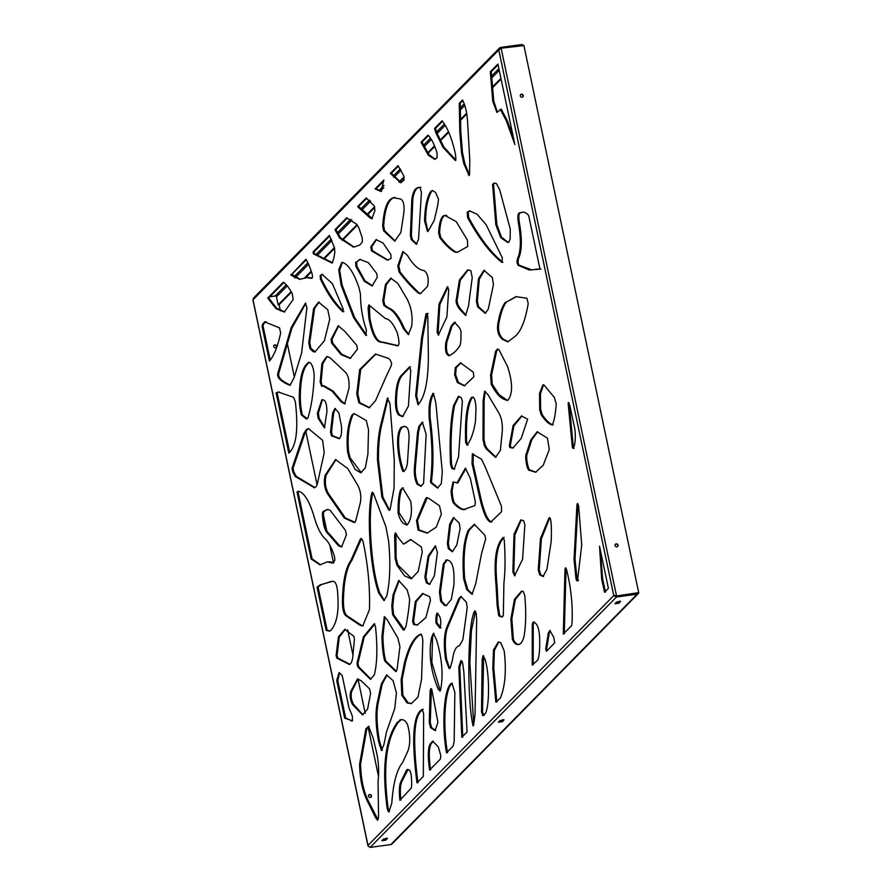 <?xml version="1.0" encoding="UTF-8"?>
<svg xmlns="http://www.w3.org/2000/svg" width="892" height="892" viewBox="0 0 892 892"><rect width="100%" height="100%" fill="white"/><g stroke="black" fill="none" stroke-linecap="round" stroke-linejoin="round"><path stroke-width="1.34" d="M368.708 795.073A1.572 1.461 -135.5 0 1 370.927 797.258M371.44 795.82A1.572 1.461 -135.5 0 1 369.556 797.448A1.572 1.461 -135.5 0 1 368.831 794.928A1.572 1.461 -135.5 0 1 371.44 795.82M273.955 345.416A1.572 1.461 -135.5 0 1 276.163 347.601M276.676 346.163A1.572 1.461 -135.5 0 1 274.803 347.791A1.572 1.461 -135.5 0 1 274.078 345.271A1.572 1.461 -135.5 0 1 276.676 346.163M617.52 546.584A1.572 1.461 44.5 0 0 615.302 544.399M618.022 545.157A1.572 1.461 -135.5 0 1 616.149 546.785A1.572 1.461 -135.5 0 1 615.424 544.254A1.572 1.461 -135.5 0 1 618.022 545.157M522.757 96.927A1.572 1.461 44.5 0 0 520.538 94.742M523.269 95.489A1.572 1.461 -135.5 0 1 521.396 97.128A1.572 1.461 -135.5 0 1 520.672 94.597A1.572 1.461 -135.5 0 1 523.269 95.489M523.08 45.18A2.096 1.94 44.5 0 0 521.341 44.6L500.602 47.443L500.802 48.346M269.908 296.702L275.26 295.966A1.048 0.97 -135.5 0 1 276.453 296.835L278.137 304.83L291.048 291.706M614.956 603.739L618.903 603.193L620.62 601.364L616.595 602.067L614.956 603.739M498.372 722.241L502.33 721.695L504.047 719.866L500.022 720.569L498.372 722.241M381.798 840.743L385.745 840.197L387.462 838.368L383.448 839.071L381.798 840.743M390.863 844.557L637.156 594.183A2.096 1.94 44.5 0 0 638.226 593.648L391.934 844.022A2.096 1.94 -135.5 0 1 390.863 844.557L370.124 847.4L368.195 846.129M637.156 594.183L616.417 597.027L616.216 596.034L636.944 593.18A1.048 0.97 44.5 0 0 637.222 593.102M615.591 603.081L619.684 601.175M499.018 721.583L503.11 719.677M382.445 840.086L386.537 838.179M437.894 613.217C436.924 614.789 436.266 623.397 437.582 623.675L441.049 627.856M423.087 593.481L416.196 601.71L413.598 621.055L414.59 624.367L417.69 624.991M403.106 487.79L401.5 489.797C399.716 495.294 398.902 502.932 399.07 512.722L407.042 524.953M395.87 533.304L396.104 558.191L397.899 565.037L411.781 578.685M411.056 539.482L403.507 544.165L397.832 537.118L396.081 533.628L395.323 532.959L394.643 535.267L395.123 558.325L396.918 565.171L404.522 575.831L411.29 578.774L418.181 571.46L422.273 551.958L421.258 546.863L410.565 539.526L403.507 544.165M403.987 426.309L402.247 427.123C398.378 431.583 397.587 441.317 399.861 456.336C401.311 464.13 402.705 469.147 404.065 471.389M388.076 398.111L382.356 422.351C379.602 432.252 378.308 444.818 378.476 460.027L382.88 497.045L389.525 510.191M375.889 354.024L360.68 369.433L357.759 393.673L359.866 402.727L369.656 407.7M342.338 262.415L339.674 270.187L342.127 285.15L354.637 317.563L366.579 335.147M399.181 580.514L394.008 594.786L392.748 605.947L393.606 614.61L404.522 629.875M421.425 634.134C415.126 636.743 409.807 646.209 405.47 662.533L402.114 679.604L402.816 695.136L408.079 702.807L411.781 703.52M452.422 683.227L451.731 683.707C444.974 689.683 442.521 724.482 447.494 752.714M433.936 633.42L432.575 637.256L431.851 662.355L440.247 690.776M354.18 413.687L352.764 415.204C348.705 424.949 347.3 437.058 348.56 451.542L350.077 457.763L361.293 472.749M338.692 325.792L332.092 339.161L332.638 342.974L341.77 354.247L350.69 358.316M329.705 235.912L314.095 251.778L314.363 253.662L332.66 262.805M322.614 274.346L321.153 275.349L321.354 278.873C328.468 293.68 335.983 304.596 343.877 311.609M428.071 313.516L427.012 313.549L422.529 338.146L416.653 395.535L418.504 404.522M391.276 278.17L386.281 284.849L383.761 300.782L384.909 305.343L388.622 307.907C393.974 309.792 399.226 316.671 404.388 328.535L408.826 334.478M433.824 393.751C430.557 398.847 429.375 407.332 430.29 419.207C433.4 442.633 433.791 463.305 431.46 481.212L431.895 482.773L438.05 487.946M453.972 517.538L450.493 524.864L448.353 543.496L449.39 548.647L452.779 551.591M461.365 596.558L459.859 598.398L447.215 628.57C444.93 635.996 444.729 646.243 446.602 659.311L449.635 668.409M461.699 660.927L459.793 667.004L462.792 737.16M483.676 655.876L482.505 712.128L484.1 715.507M475.525 611.165L471.422 630.466L469.839 662.723L473.752 724.438M435.686 545.893L428.896 556.586L425.863 577.001L427.324 582.654L430.011 584.271M447.249 559.875L444.249 563.956L440.414 591.842L441.629 601.108L445.454 605.255L446.647 605.568M427.268 497.647L417.512 520.493L419.028 529.893L427.625 533.048M422.819 422.195L419.942 426.153L418.504 432.163L415.605 465.234C414.769 472.76 415.594 479.026 418.08 484.044L421.392 486.151M410.51 366.779L402.27 375.298C398.512 379.624 396.583 388.555 396.472 402.114C396.483 408.536 397.631 412.829 399.917 414.992L403.095 416.575M369.399 305.209L369.879 318.154C372.923 334.455 377.271 342.45 382.924 342.127L397.654 345.572M360.312 259.338L356.655 261.958L356.878 266.262L365.018 280.813L372.6 285.841M347.356 217.971L335.927 229.59L340.554 237.83L354.012 247.095M309.045 428.651L307.539 429.186L304.886 433.233L293.033 468.267L293.736 471.623L296.189 476.328L314.943 487.578M278.65 391.934L277.1 392.692L289.688 452.389M328.044 509.354L323.941 511.462L323.395 513.379C323.885 524.273 325.848 531.086 329.282 533.84L339.473 545.614L342.071 546.774M298.742 491.291L297.995 491.827L312.122 558.871L320.529 564.77M327.219 561.882L333.14 563.12L334.868 560.143L334.5 556.563C331.523 547.209 328.089 540.998 324.209 537.921C320.273 533.606 316.905 526.514 314.084 516.658C309.925 502.709 305.254 494.413 300.058 491.782L298.229 491.291L297.014 491.971L311.141 559.005L320.038 564.859L327.219 561.882L330.943 561.949L333.586 562.963M309.256 362.442L309.067 362.62C303.347 366.902 300.426 378.576 300.292 397.654C300.448 404.678 301.15 410.443 302.421 414.947L307.361 418.783M283.901 282.474L268.704 297.928L276.665 308.231L284.782 311.944M266.039 321.7L263.865 323.584L263.029 325.915L270.22 360.045M305.878 303.291L291.907 328.133L278.739 373.48C277.903 377.104 281.125 380.65 288.395 384.106L290.469 385.166M369.032 726.4L366.846 728.742L360.58 764.065C360.937 780.065 363.925 793.144 369.556 803.291L378.063 819.815M569.107 402.916L573.344 447.293L574.147 448.308M600.283 549.818L602.658 579.008L605.501 592.098M498.07 64.77L491.291 71.661L493.744 101.041L497.39 112.214M500.267 109.303L506.232 120.598L514.885 144.56L497.914 64.057L490.31 71.795L492.752 101.175L496.9 112.414L501.259 109.17L507.213 120.465L513.279 136.967M331.166 581.472L321.22 584.684L318.054 587.036L327.163 630.22L329.984 631.034M365.218 713.299L357.971 678.923L351.838 691.144C350.545 695.046 351.091 699.439 353.466 704.334L362.988 714.804M339.584 672.679L337.778 680.607L345.661 718.015L351.983 720.959M345.315 629.339L339.283 637.111L337.065 655.486L337.845 658.04L349.965 664.306M306.257 259.75L291.84 274.401L300.18 279.252M306.737 277.613L311.598 278.337C312.601 278.025 312.713 276.319 311.932 273.186C309.691 266.518 307.684 261.88 305.889 259.26L290.915 275.093L299.667 279.341L307.729 277.479L312.189 278.014M319.08 302.109L314.597 308.398L309.747 342.639L310.951 348.471L315.411 351.872M335.448 408.514L333.675 412.851L331.49 431.929L332.448 435.642L339.629 438.529M323.027 385.901L332.092 391.198L341.19 401.935L344.736 403.898L349.04 388.042C349.408 380.784 348.304 375.621 345.739 372.544L329.717 357.436L326.606 356.622L321.934 363.356L320.161 381.843L321.633 386.292L324.008 385.757L333.073 391.064L342.182 401.801L345.215 403.764M327.108 356.588L322.793 363.724L321.142 381.709L322.313 386.046M372.956 492.529L372.834 492.919C368.095 511.239 370.269 559.384 377.706 586.546L379.579 592.689L384.452 600.439M384.998 617.03L382.924 636.331C383.181 647.046 384.129 655.274 385.779 660.994L396.405 671.341M433.155 741.152L431.092 743.961C428.885 748.299 428.717 756.929 430.613 769.874M431.427 688.847L430.256 722.308L431.527 727.515L435.642 730.503M401.233 719.744L398.345 722.241C386.169 739.055 382.768 767.7 388.143 808.197L389.425 811.742M387.072 674.954L382.222 684.053L378.331 702.327C376.257 712.117 376.636 724.951 379.457 740.839L382.322 750.295M408.023 769.462L402.214 780.812C400.307 784.035 399.861 790.457 400.887 800.102M423.209 709.33C414.022 714.18 412.282 738.654 417.969 782.73M374.863 624.043L364.237 636.944L357.948 663.313L358.707 666.725L370.938 679.18M361.472 538.69L351.927 560.254C346.542 567.814 343.699 581.684 343.398 601.855C343.532 609.637 344.836 614.343 347.311 615.959L361.305 625.27L363.245 625.794M336.028 459.536L326.104 475.213C324.588 482.104 325.402 488.247 328.524 493.666L345.293 517.918L355.038 522.355M322.38 399.716L318.377 413.119L319.135 418.192L324.889 427.603M470.117 210.858L468.211 212.051L468.579 217.369C479.863 238.186 491.302 253.161 502.876 262.27M543.529 384.798L540.418 393.963L540.663 409.573L542.146 414.501C546.294 420.712 549.985 424.168 553.207 424.86M516.423 296.601L506.478 302.031C503.545 305.666 501.248 311.609 499.587 319.882C497.346 328.68 498.639 335.124 503.456 339.25L508.317 341.759M537.675 431.728L531.788 439.801L527.473 453.27C525.288 455.823 528.343 471.589 530.461 470.151L536.081 472.191M494.647 183.083L493.555 184.243L496.822 224.539L501.482 237.172L508.25 242.412M462.814 100.606L460.25 103.216L460.774 131.447L462.469 152.432L464.832 163.649L469.493 174.921M578.027 503.913L575.017 559.262L576.923 578.061C577.403 580.536 577.949 581.272 578.54 580.257M447.951 286.968L439.879 304.495L438.117 331.924L438.92 334.723M455.321 322.268L452.099 325.959L446.859 342.104C445.844 349.909 446.847 354.392 449.88 355.551M461.053 362.81L456.269 367.537L455.6 374.584L458.354 382.4L464.843 385.79M473.273 397.063L472.269 397.542C467.72 404.723 465.847 419.619 466.639 442.231L467.999 445.041M474.8 524.306L469.214 530.16C464.632 540.63 463.115 556.842 464.665 578.763L467.765 589.501L472.515 594.15M498.829 641.939L494.38 650.335L493.778 668.231L496.822 701.982M504.158 537.363C496.989 544.343 494.614 560.176 497.022 584.851L498.137 605.267L499.732 615.725L502.296 616.896M473.306 453.749L473.05 463.561L480.007 494.413C483.743 511.696 487.656 520.895 491.748 521.987M395.033 197.444L394.621 197.6C388.499 198.938 384.842 208.405 383.649 225.977L384.608 230.694L395.212 241.03M383.839 180.886L376.089 188.77L381.553 191.39M366.768 198.236L358.629 206.52L372.354 218.573M376.524 239.558L371.719 246.85L372.499 250.741L387.942 260.107M398.412 166.068L391.354 173.249L401.188 182.648M403.284 251.589L398.802 265.816L400.107 271.96C406.752 280.579 413.174 287.592 419.374 293.022L420.823 293.602M458.878 396.338L454.541 405.559C451.419 421.492 450.415 441.061 451.542 464.253L452.79 468.333L454.63 469.17M465.88 468.345L457.841 482.94L453.058 481.914L451.096 491.291C451.43 496.253 452.166 500.1 453.303 502.843C456.771 506.756 460.094 509.042 463.271 509.689L474.968 505.563L475.302 501.605L470.274 478.157L465.379 468.278L456.849 483.074M453.615 482.193L452.088 491.157C452.422 496.108 453.147 499.955 454.284 502.698C457.752 506.623 461.075 508.897 464.253 509.555L465.39 509.522M498.015 349.051L496.643 351.013L491.592 374.997L492.228 384.151L499.13 394.699L507.526 400.452M521.263 519.891L514.874 534.988L513.837 571.605L515.163 575.674M549.65 518.096L541.399 538.779L539.236 569.732L540.697 574.693L543.54 576.422M534.174 621.936L533.249 624.244L533.204 664.897M521.965 591.206L515.308 599.614L511.841 618.858L513.379 639.263C515.13 643.243 517.282 644.938 519.824 644.336M550.375 630.611L549.349 632.618L546.662 648.874L547.197 650.502M566.063 568.249L564.268 633.911M432.33 190.487L431.617 191.412C427.87 197.522 425.852 207.312 425.573 220.792L428.004 231.307M446.736 215.463C442.833 214.504 440.447 220.19 439.589 232.511L440.815 237.573C446.178 244.52 451.174 249.303 455.812 251.923L457.942 252.157M428.439 135.551L422.027 142.062L429.019 154.684L435.207 159.267M420.946 187.42C416.865 186.729 414.156 190.565 412.829 198.927L411.368 235.388L412.26 239.513L416.798 244.163M485.203 391.287L484.111 400.53L483.999 439.388L485.326 445.521L487.288 448.854L496.03 457.239M484.49 270.287L479.305 279.174L477.354 301.195L478.603 306.692L485.694 313.237M442.51 121.245L435.541 128.337L436.98 133.042L444.026 147.236L455.957 160.17M468.166 269.875L460.239 280.344L457.072 300.615C457.284 304.06 458.945 307.405 462.045 310.661L466.07 315.255M521.753 212.642C518.754 211.872 518.096 216.02 519.768 225.074C522.233 240.427 521.775 251.655 518.43 258.736L518.018 262.616L519.122 265.169L531.933 269.942M535.702 269.128L539.983 269.194L528.655 215.463C525.89 212.296 523.258 211.393 520.761 212.775C517.773 212.028 517.115 216.165 518.787 225.208C521.229 240.539 520.783 251.756 517.438 258.87L517.025 262.75L518.129 265.303L529.29 270.008L540.965 269.061M521.998 415.94L513.904 425.874L510.313 445.688L510.915 447.461L513.446 447.929M440.057 627.99C441.596 621.445 440.704 615.826 436.913 613.35L436.89 613.35C435.943 614.923 435.274 623.53 436.589 623.809L439.901 628.046M412.606 621.189L413.609 624.5L417.188 625.069L425.874 617.61L430.468 600.193L429.621 596.659L422.585 593.526L415.36 601.442L412.606 621.189L413.598 621.055M410.688 501.237L402.604 487.79L400.508 489.942C398.724 495.428 397.91 503.066 398.077 512.855C400.073 520.727 403.139 524.697 407.298 524.764C411.234 519.69 412.36 511.852 410.688 501.237M406.585 525.109L407.298 524.764M403.262 471.5L403.072 471.522C405.079 471.009 406.518 468.3 407.399 463.405L408.926 440.369C409.428 431.884 408.157 427.235 405.113 426.432L401.255 427.257C397.386 431.717 396.594 441.451 398.88 456.47C400.318 464.264 401.723 469.281 403.072 471.522L403.173 471.511M381.363 422.485C378.609 432.397 377.316 444.952 377.483 460.16L381.887 497.178L389.057 510.369L390.072 509.633L394.074 488.169L394.264 460.138L389.96 403.686L387.429 398.044L381.363 422.485L382.356 422.351M390.328 360.268L388.767 358.461L375.398 354.079L359.688 369.578L356.767 393.807L358.885 402.861L369.177 407.789L375.543 400.664L385.991 376.814C389.871 368.273 392.959 363.769 390.93 361.751L390.328 360.268M360.435 294.025L358.963 287.525C353.946 273.186 348.627 264.868 343.019 262.571L341.826 262.415L338.704 269.763L341.145 285.284L353.656 317.697L365.887 335.47L366.378 330.018C362.553 318.89 360.58 306.893 360.435 294.025M407.109 589.757L398.679 580.525L393.026 594.919L391.766 606.081L392.625 614.744L403.117 629.785L404.043 630.064L405.972 626.329C408.001 615.502 409.227 606.37 409.64 598.933L407.109 589.757M404.489 662.667L401.132 679.749L401.824 695.269L407.087 702.952L411.29 703.61L417.98 697.154L421.559 679.158L422.819 641.203C422.618 636.988 421.827 634.68 420.444 634.279C414.133 636.888 408.815 646.343 404.489 662.667L405.47 662.533M453.058 746.191L454.173 741.475L454.842 692.248L451.943 683.205L450.75 683.841C443.982 689.817 441.529 724.616 446.513 752.848L453.058 746.191M436.701 640.322L433.434 633.264L431.594 637.39C428.361 653.479 430.624 670.862 438.362 689.527L440.447 690.408C443.469 676.181 442.22 659.478 436.701 640.322M439.789 691.11L440.447 690.408M347.568 451.675L349.095 457.897L355.217 469.482L360.803 472.86L365.33 467.809L367.894 454.173L368.519 429.754L366.333 420.611L354.927 413.944L353.678 413.687L351.771 415.337C347.713 425.083 346.308 437.203 347.568 451.675L348.56 451.542M344.936 331.456L338.202 325.814L331.11 339.295L331.646 343.108L341.067 354.637L350.199 358.406L357.436 349.218L356.733 345.237L344.936 331.456M332.014 262.895L331.668 262.95C332.995 261.835 334.054 258.212 334.846 252.057L334.411 247.497L329.315 235.443L313.103 251.912L313.371 253.796L331.846 262.95M320.161 275.483L320.373 279.006C327.487 293.825 334.991 304.73 342.896 311.754L343.23 309.134L332.404 283.701L322.112 274.368L320.161 275.483L321.153 275.349M427.814 316.76L427.09 313.661L426.019 313.683L421.537 338.28L415.672 395.669L418.025 404.834L418.961 403.708C425.161 395.647 428.294 379.97 428.372 356.677L427.814 316.76M427.09 313.661L426.019 313.683L427.012 313.549M387.63 308.041C392.982 309.925 398.233 316.805 403.396 328.669L408.346 334.645L411.613 326.483C412.918 316.593 411.39 307.405 407.031 298.909L397.754 283.299L390.785 278.204L385.455 284.526L382.768 300.916L383.917 305.477L387.63 308.041L388.622 307.907M429.297 419.34C432.408 442.767 432.798 463.439 430.468 481.345L430.914 482.906L437.559 488.058L441.328 483.609L442.298 471.768L435.943 403.909C434.85 397.665 432.798 391.22 432.843 393.885C429.565 398.98 428.383 407.466 429.297 419.34L430.29 419.207M460.127 528.555L459.202 523.024L453.47 517.538L449.657 524.295L447.371 543.629L448.408 548.781L452.289 551.724L456.793 545.012L460.127 528.555M458.867 598.532L446.234 628.704C443.948 636.13 443.737 646.377 445.621 659.444L449.133 668.599L450.27 667.807L452.445 660.192C453.604 651.205 455.946 646.388 459.458 645.73L462.848 639.798L467.23 607.497L466.293 602.033L460.863 596.547L458.867 598.532L459.859 598.398M461.655 661.05L460.662 661.195L458.8 667.138L461.811 737.294L467.073 731.942L463.84 671.932L462.758 663.826C462.101 660.894 461.398 660.024 460.662 661.195L461.153 660.626M485.215 659.745L483.13 655.52L482.182 659.311L481.524 712.262L483.118 715.64L485.75 712.964C489.507 703.677 489.585 674.876 485.215 659.745M473.619 725.296L475.023 714.381L476.674 619.806L476.205 613.529L474.745 610.953C467.23 622.482 467.096 700.889 473.061 725.854L473.619 725.296M424.871 577.146L426.331 582.788L429.52 584.405L434.337 575.886L437.392 552.427L435.407 545.848L428.16 555.95L424.871 577.146L425.863 577.001M446.256 560.009L443.257 564.09L439.433 591.987L440.637 601.253L444.472 605.389L446.156 605.679L451.307 599.379L453.883 585.096C454.775 568.193 452.233 559.83 446.256 560.009L446 560.02M428.94 498.438L426.722 497.625L425.729 498.472L416.531 520.627L418.047 530.026L427.134 533.126L436.244 527.172L441.35 514.082L439.466 505.775L428.94 498.438M417.523 432.297L414.624 465.368C413.788 472.894 414.602 479.16 417.088 484.178L420.913 486.263L423.577 483.431L426.142 434.393L422.351 422.172L418.961 426.298L417.523 432.297L418.504 432.163M401.277 375.432C397.52 379.758 395.591 388.7 395.479 402.247C395.502 408.67 396.639 412.963 398.925 415.137L402.604 416.675L408.425 406.105L410.766 370.37L409.528 366.913L401.277 375.432L402.27 375.298M397.431 345.538L396.438 345.672C399.527 346.81 399.794 342.506 397.23 332.783C393.383 323.729 389.436 318.979 385.4 318.555L368.853 304.93L368.095 307.807L368.898 318.288C371.931 334.589 376.279 342.584 381.943 342.26L397.141 345.695M355.663 262.092L355.897 266.396L364.349 281.326L372.109 285.931L377.271 277.289L376.703 273.554L368.452 262.694L359.81 259.382L356.655 261.958M334.946 229.723L339.573 237.963L353.511 247.173L359.632 245.11L362.33 242.078L362.23 237.74L358.796 227.672L356.477 224.137L346.62 217.849L334.946 229.723L335.927 229.59M314.686 487.489L313.694 487.623C315.311 487.98 316.582 486.519 317.485 483.23L324.22 452.79L322.614 440.269L308.554 428.695L306.558 429.32L303.893 433.367L292.041 468.4L292.754 471.757L295.207 476.462L314.441 487.746M279.096 391.956L276.119 392.826L288.818 453.125C296.378 446.435 298.552 429.286 295.319 401.668L293.613 397.33L278.159 391.967M328.289 533.973L338.481 545.748L341.591 546.885L346.43 534.832L345.472 530.394L330.185 510.369L327.565 509.388L322.96 511.595L322.402 513.513C322.893 524.407 324.866 531.219 328.289 533.973L329.282 533.84M314.017 379.446C314.965 370.28 311.096 360.022 308.086 362.765C302.355 367.036 299.433 378.71 299.311 397.787C299.456 404.812 300.169 410.588 301.429 415.081L306.469 418.95L307.985 417.802C311.23 406.919 313.248 394.13 314.017 379.446M308.721 362.397L308.086 362.765L309.067 362.62M267.712 298.062L275.94 308.599L284.292 312.022L293.156 299.545L292.219 293.513C288.774 287.313 285.763 283.578 283.199 282.329L267.712 298.062L268.704 297.928M265.058 321.834L262.884 323.718L262.047 326.059L269.429 361.093C274.078 355.652 277.813 346.286 280.657 332.984L279.53 327.888L264.578 321.789M287.402 384.24L289.989 385.299L294.159 377.539L301.596 352.987L306.904 307.651L305.499 303.113L291.238 327.431L277.746 373.614C276.91 377.238 280.133 380.784 287.402 384.24L288.395 384.106M373.224 738.208L368.563 726.344L365.865 728.875L359.599 764.21C359.944 780.199 362.933 793.278 368.563 803.424L375.666 817.83L377.606 820.172L378.565 817.161L378.052 781.214C379.345 770.521 378.52 759.56 375.577 748.332L373.224 738.208M569.988 406.072L568.572 402.56L568.115 403.05L572.363 447.438L573.155 448.442C575.15 444.997 575.741 438.697 574.939 429.543L569.988 406.072M568.572 402.56L568.115 403.05L568.75 402.972M599.524 546.205L601.676 579.142L604.52 592.232L608.389 588.296L599.524 546.205M329.549 630.945L330.91 630.388C336.63 623.608 338.938 612.202 337.823 596.179C337.522 586.289 335.86 581.316 332.827 581.272L320.228 584.817L317.073 587.17L326.171 630.365L329.494 631.157M361.193 680.752L357.48 678.935L350.846 691.278C349.564 695.18 350.099 699.573 352.485 704.479L362.509 714.905L367.593 709.107L370.615 693.385L369.589 688.914L361.193 680.752M344.669 718.149L352.496 720.769L352.318 716.008L348.939 707.691L342.171 675.367L339.06 672.624L336.786 680.741L344.669 718.149L345.661 718.015M351.504 721.059L352.496 720.769M349.854 664.373L349.084 664.473C350.701 664.317 351.883 662.187 352.641 658.062L354.436 639.051L353.923 636.353L344.825 629.384L338.436 636.81L336.083 655.62L336.853 658.173L349.463 664.507M312.914 351.537L314.909 351.983L324.376 340.789L329.717 319.291L327.777 309.736L318.578 302.143L313.616 308.532L308.766 342.773L309.959 348.605L312.914 351.537L313.906 351.403M339.105 438.34L338.124 438.474C340.934 438.518 342.026 434.337 341.413 425.93L338.871 412.851L334.935 408.469L332.694 412.985L330.508 432.062L331.456 435.775L339.161 438.697M376.714 586.68L378.598 592.823L383.973 600.595L386.793 595.8C390.06 581.272 390.674 563.097 388.644 541.288L385.913 526.793L373.525 493.577L371.841 493.053C367.114 511.372 369.277 559.518 376.714 586.68L377.706 586.546M372.421 492.228L371.841 493.053L372.834 492.919M399.95 646.644L397.877 638.103L387.106 619.594L384.296 616.673L381.932 636.464C382.189 647.179 383.136 655.408 384.787 661.128L395.937 671.62L397.096 669.334L399.95 646.644M438.307 746.883L432.653 741.152L430.1 744.106C427.892 748.433 427.736 757.063 429.621 770.008L440.347 759.114L440.826 755.68L438.307 746.883M437.916 722.241L431.795 689.427L430.881 688.546L430.134 690.676L429.264 722.442L430.535 727.649L435.173 730.637L437.916 722.241M400.842 719.844L397.353 722.375C385.177 739.189 381.787 767.834 387.161 808.33L388.433 811.876L389.247 811.062L391.8 803.112C393.16 783.209 396.795 769.64 402.705 762.404L408.202 750.272C410.409 743.17 410.22 734.685 407.622 724.806C405.481 720.435 402.883 718.818 399.85 719.978L400.742 719.788M383.883 744.708L386.582 731.663L394.743 708.549L396.438 692.995L393.049 680.618L386.582 674.976L381.241 684.197L377.338 702.472C375.264 712.251 375.643 725.084 378.476 740.973L381.453 750.54L383.883 744.708M409.729 770.142L406.64 769.963L401.222 780.946C399.315 784.168 398.869 790.591 399.895 800.236L411.279 788.049C411.848 785.874 411.792 781.258 411.112 774.189L409.729 770.142M407.488 769.439L406.64 769.963L407.633 769.829M423.332 776.408L423.644 713.712L422.228 709.463C413.041 714.314 411.29 738.788 416.988 782.864L423.332 776.408M374.283 674.988C377.227 663.492 377.639 647.38 375.499 626.63L374.172 623.787L363.378 636.866L356.956 663.447L357.714 666.859L370.448 679.303L374.283 674.988M350.935 560.388C345.55 567.948 342.718 581.818 342.417 602C342.539 609.782 343.844 614.476 346.33 616.093L360.312 625.415L362.765 625.894L369.444 609.715C370.147 587.995 368.062 565.45 363.178 542.08C362.263 539.058 361.327 538.043 360.379 539.024L350.935 560.388L351.927 560.254M360.937 538.456L360.379 539.024L361.372 538.891M360.368 502.586C361.45 496.041 360.457 490.076 357.402 484.69L347.713 468.523L335.526 459.581L325.112 475.347C323.606 482.238 324.409 488.381 327.542 493.8L344.312 518.051L354.269 522.556L355.663 521.084L360.368 502.586M326.907 411.781C326.84 404.221 325.602 400.274 323.172 399.917L321.867 399.716L317.396 413.252L318.143 418.326L324.432 427.814L326.907 411.781M501.895 262.404L502.363 257.888L486.095 224.628L477.075 214.258L469.605 210.891L467.218 212.185L467.586 217.503C478.881 238.331 490.31 253.295 501.895 262.404L502.464 262.326M541.165 414.635C545.313 420.846 548.993 424.302 552.226 424.993C554.166 421.191 555.515 414.133 556.24 403.831L554.311 397.431L544.109 385.121L543.027 384.753L539.537 393.316L539.682 409.707L541.165 414.635L542.146 414.501M505.496 302.165C502.564 305.8 500.267 311.743 498.606 320.016C496.353 328.813 497.647 335.269 502.475 339.384L507.827 341.859L515.297 336.184C521.051 331.2 525.343 320.351 528.209 303.626L526.904 298.229L515.933 296.657L506.478 302.031M530.796 439.934L526.492 453.404C524.295 455.957 527.35 471.723 529.469 470.285L535.59 472.281L543.239 465.211L549.305 449.535L547.454 438.184L537.174 431.773L530.796 439.934L531.788 439.801M510.257 229.066L499.676 189.706L496.342 183.518L494.135 183.116L492.562 184.376L495.829 224.684L500.747 237.673L507.76 242.512L508.841 242.178L510.179 238.755L510.257 229.066M469.382 174.687L468.4 174.821L469.56 174.252L469.794 160.437L467.709 124.01C467.252 113.92 465.535 105.914 462.547 100.004L459.257 103.349L459.793 131.581L461.487 152.577L463.851 163.782L469.08 175.59M574.035 559.407L575.931 578.206C576.422 580.67 576.957 581.406 577.548 580.391L581.74 544.845L578.585 505.552L577.458 503.456L576.934 504.805L574.035 559.407L575.017 559.262M448.721 289.499L447.394 286.756L439.009 304.139L437.125 332.058L438.34 335.113L446.881 316.972L448.721 289.499M454.329 322.402L451.107 326.093L445.877 342.238C444.852 350.043 445.866 354.525 448.899 355.685C452.969 354.135 456.682 350.723 460.027 345.472C460.785 342.996 461.097 338.692 460.963 332.56C461.275 329.906 459.057 326.517 454.329 322.402L454.206 322.369M455.288 367.671L454.608 374.729L457.362 382.534L464.342 385.868L473.886 376.747L473.34 372.232L460.551 362.854L455.288 367.671L456.269 367.537M475.458 421.57L475.993 408.346C475.503 399.527 473.942 395.97 471.288 397.676C466.728 404.857 464.855 419.753 465.646 442.365L467.007 445.175C470.887 440.258 473.697 432.386 475.458 421.57M472.292 397.196L471.288 397.676L472.269 397.542M468.233 530.294C463.639 540.764 462.123 556.976 463.673 578.908L466.772 589.634L472.035 594.306L475.659 583.959L481.546 553.609L485.661 538.924L484.858 535.155L474.299 524.351L468.233 530.294L469.214 530.16M500.713 642.664L498.338 641.961L493.51 649.911L492.785 668.364L495.84 702.127L500.401 698.068C505.24 686.026 506.511 670.305 504.192 650.904L500.713 642.664M496.03 584.985L497.156 605.4L498.751 615.859L501.828 617.03L503.322 615.736L503.902 583.468C505.262 570.991 505.385 556.552 504.259 540.151L503.166 537.497C496.008 544.488 493.622 560.31 496.03 584.985L497.022 584.851M485.259 467.04L481.58 459.268L472.325 453.883L472.058 463.695L479.026 494.547C482.75 511.83 486.664 521.028 490.756 522.121L501.605 511.673L501.382 506.032L485.259 467.04M403.853 212.876C404.578 204.346 403.284 199.685 399.95 198.894L393.628 197.734C387.507 199.083 383.861 208.538 382.668 226.122L383.616 230.827L394.732 241.141L400.854 232.489L403.853 212.876M394.52 197.478L393.628 197.734L394.621 197.6M375.097 188.903L381.085 191.501L383.772 180.084L375.097 188.903L376.089 188.77M357.636 206.654L369.99 217.916L371.875 218.741L374.952 210.501L374.116 205.762L366.166 197.991L357.636 206.654L358.629 206.52M391.053 258.424L390.83 254.432L383.058 242.992L376.023 239.602L370.726 246.984L371.518 250.875L387.451 260.196L391.053 258.424M390.362 173.382L400.709 182.749L404.02 180.128L403.697 175.713L398.022 165.6L390.362 173.382L391.354 173.249M418.381 293.167L420.322 293.724L427.502 286.432C429.041 279.229 427.993 273.967 424.369 270.633C418.85 270.165 413.186 265.058 407.388 255.302L402.783 251.6L397.81 265.95L399.114 272.093C405.771 280.712 412.193 287.726 418.381 293.167L419.374 293.022M458.533 456.793L462.357 400.987L461.231 397.631L458.377 396.349L453.549 405.693C450.438 421.637 449.434 441.194 450.549 464.386L451.798 468.467L454.151 469.303L458.533 456.793M507.604 366.69L499.13 349.954L497.513 349.028L495.651 351.147L490.6 375.131L491.236 384.285C496.688 394.833 502.241 400.129 507.916 400.162C512.867 393.863 512.766 382.701 507.604 366.69M507.08 400.575L507.916 400.162M512.855 571.739L514.561 575.831L522.589 559.206L524.864 524.708L523.604 520.75L520.761 519.913L513.993 534.397L512.855 571.739L513.837 571.605M551.089 542.158C551.813 530.885 551.367 515.052 548.959 518.007L540.485 538.512L538.244 569.876L539.705 574.838L543.061 576.544L546.93 569.286L551.089 542.158M533.193 622.07L532.268 624.389L532.223 665.031L537.731 660.125C539.091 656.746 539.738 651.316 539.682 643.823C539.95 630.287 537.787 623.04 533.193 622.07L533.003 622.047M510.848 618.992L512.398 639.408C514.149 643.377 516.29 645.072 518.832 644.47C521.129 643.779 522.868 641.058 524.05 636.308C525.968 624.991 526.213 611.421 524.775 595.6L523.225 591.374L521.463 591.251L514.494 599.29L510.848 618.992L511.841 618.858M553.809 637.423L549.862 630.533L548.357 632.751L545.681 649.008L546.417 651.294L554.668 642.898L553.809 637.423M564.971 569.297L563.287 634.045L571.638 625.649L572.084 622.125C572.82 604.72 570.958 587.103 566.465 569.263L565.495 567.78L564.971 569.297L565.963 569.163M424.581 220.926L427.513 231.519L428.138 231.206L434.226 220.413L437.637 205.885L438.507 199.273L435.519 192.382L432.319 190.475L430.624 191.557C426.878 197.656 424.871 207.446 424.581 220.926L425.573 220.792M445.755 215.596C441.852 214.637 439.466 220.324 438.608 232.645L439.823 237.707C445.186 244.664 450.192 249.448 454.82 252.057L457.44 252.246L467.698 246.482L467.453 240.193L456.236 221.629L445.32 215.641M421.035 142.207L428.35 155.241L434.727 159.378L437.08 157.706L437.047 153.101C434.504 144.571 431.494 138.572 428.004 135.116L421.035 142.207L422.027 142.062M411.836 199.061L410.387 235.521L411.268 239.647L416.33 244.319L418.549 239.335L421.437 192.259L419.954 187.554C415.873 186.863 413.174 190.698 411.836 199.061L412.829 198.927M486.296 448.999L495.551 457.351L500.367 450.315L502.285 431.215C502.698 423.432 501.404 417.11 498.405 412.249L487.946 394.688L484.657 391.164L483.118 400.664L483.007 439.522L484.334 445.654L486.296 448.999L487.288 448.854M488.292 309.089L493.432 284.604L492.373 277.613L483.988 270.309L478.447 278.75L476.373 301.329L477.61 306.826L485.215 313.36L488.292 309.089M455.634 160.214L454.976 160.304L455.89 158.698L455.533 154.628C452.924 142.419 449.501 132.663 445.275 125.359L442.097 120.799L434.549 128.47L435.998 133.176L443.045 147.37L455.333 160.482M461.064 310.795L465.602 315.445L468.512 305.989L472.236 277.579L470.831 270.655L467.664 269.908L459.413 280.032L456.08 300.749C456.291 304.194 457.953 307.539 461.064 310.795L462.045 310.661M509.321 445.822L509.934 447.594L512.956 448.018L521.196 438.362L527.663 419.162L521.497 415.973L513.101 425.54L509.321 445.822L510.313 445.688M252.994 299.712L254.309 297.817M378.386 775.75L368.14 727.147M353.031 655.453L347.635 629.841M333.541 562.952L329.75 545.001M326.483 529.502L323.395 514.807M317.039 484.657L305.755 431.126M302.265 414.535L301.24 409.696M294.315 376.848L287.001 342.104M280.423 310.884L279.118 304.696L278.137 304.83M269.852 296.757L275.55 295.977M500.602 47.443L499.431 48.09L498.784 49.985L501.114 48.19L616.483 595.711L613.763 595.577L616.417 597.027L370.124 847.4M638.806 592.634L616.216 595.99L614.744 595.432L616.216 596.034M615.435 595.711L613.763 595.577L498.784 49.985L253.016 299.823L367.995 845.404L613.763 595.577M638.427 592.935L616.216 595.99L614.744 595.432M638.705 592.656L523.927 45.57L501.114 48.19M638.226 593.648A2.096 1.94 44.5 0 0 638.705 592.801M619.148 601.23L617.732 602.669M502.564 719.732L501.159 721.171M279.129 304.696L291.383 292.23M305.555 277.825L311.453 271.826M323.919 259.159L334.634 248.255M342.338 240.427L357.369 225.152M367.593 214.76L374.74 207.49M399.516 182.314L404.188 177.564M428.026 153.335L434.794 146.455M440.369 140.78L448.709 132.306M460.45 120.375L466.772 113.942M492.406 87.884L501.081 79.065M304.406 278.114L311.219 271.19M323.361 258.847L334.444 247.586M341.982 239.937L356.978 224.684M367.147 214.348L374.562 206.81M398.925 182.046L404.054 176.828M427.669 152.822L434.538 145.842M440.102 140.189L448.442 131.704M460.439 119.517L466.65 113.206M492.339 87.093L500.925 78.351M435.541 128.337L434.549 128.47M546.662 648.874L545.681 649.008M496.498 702.026L495.84 702.127M460.25 103.216L459.257 103.349M291.84 274.401L290.859 274.535M291.896 274.959L290.915 275.093M337.778 680.607L336.786 680.741M327.163 630.22L326.171 630.365M318.054 587.036L317.073 587.17M491.291 71.661L490.31 71.795M263.029 325.915L262.047 326.059M312.122 558.871L311.141 559.005M297.995 491.827L297.014 491.971M277.1 392.692L276.119 392.826M293.736 471.623L292.754 471.757M293.033 468.267L292.041 468.4M314.095 251.778L313.103 251.912M314.363 253.662L313.371 253.796M519.122 265.169L518.129 265.303M510.915 447.461L509.934 447.594M498.884 68.651L491.559 76.088M464.152 103.951L460.317 107.843M444.461 123.966L436.567 131.994M430.513 138.149L423.477 145.296M400.274 168.878L393.116 176.159M383.995 185.436L378.922 190.587M369.578 200.087L361.048 208.75M350.69 219.287L337.577 232.622M331.345 238.956L315.991 254.566M307.907 262.783L293.858 277.055M286.354 284.693L275.26 295.966M276.453 296.835L287.246 285.864M295.029 277.958L308.543 264.222M317.296 255.313L331.935 240.427M338.302 233.96L351.95 220.079M362.13 209.743L370.626 201.101M380.382 191.178L383.783 187.733M393.963 177.374L401.021 170.205M424.157 146.689L431.327 139.408M437.169 133.465L445.231 125.27M460.339 109.906L464.687 105.49M491.682 78.05L499.241 70.356M457.072 300.615L456.08 300.749M436.98 133.042L435.998 133.176M444.026 147.236L443.045 147.37M485.326 445.521L484.334 445.654M484.111 400.53L483.118 400.664M455.812 251.923L454.82 252.057M440.815 237.573L439.823 237.707M431.617 191.412L430.624 191.557M549.349 632.618L548.357 632.751M513.379 639.263L512.398 639.408M533.249 624.244L532.268 624.389M492.228 384.151L491.236 384.285M491.592 374.997L490.6 375.131M496.643 351.013L495.651 351.147M464.119 472.18L463.138 472.314M464.253 509.555L463.271 509.689M454.284 502.698L453.303 502.843M452.088 491.157L451.096 491.291M452.79 468.333L451.798 468.467M454.541 405.559L453.549 405.693M400.107 271.96L399.114 272.093M371.719 246.85L370.726 246.984M370.972 217.782L369.99 217.916M384.608 230.694L383.616 230.827M480.007 494.413L479.026 494.547M473.05 463.561L472.058 463.695M498.137 605.267L497.156 605.4M499.732 615.725L498.751 615.859M493.778 668.231L492.785 668.364M464.665 578.763L463.673 578.908M467.765 589.501L466.772 589.634M455.6 374.584L454.608 374.729M458.354 382.4L457.362 382.534M446.859 342.104L445.877 342.238M452.099 325.959L451.107 326.093M438.117 331.924L437.125 332.058M462.469 152.432L461.487 152.577M460.774 131.447L459.793 131.581M464.832 163.649L463.851 163.782M462.915 155.32L461.922 155.453M496.822 224.539L495.829 224.684M493.555 184.243L492.562 184.376M527.473 453.27L526.492 453.404M530.461 470.151L529.469 470.285M499.587 319.882L498.606 320.016M503.456 339.25L502.475 339.384M541.366 412.617L540.374 412.751M468.211 212.051L467.218 212.185M319.135 418.192L318.143 418.326M345.293 517.918L344.312 518.051M328.524 493.666L327.542 493.8M326.104 475.213L325.112 475.347M343.398 601.855L342.417 602M361.305 625.27L360.312 625.415M347.311 615.959L346.33 616.093M402.214 780.812L401.222 780.946M380.516 745.389L379.535 745.522M382.222 684.053L381.241 684.197M398.345 722.241L397.353 722.375M388.143 808.197L387.161 808.33M430.256 722.308L429.264 722.442M431.092 743.961L430.1 744.106M385.779 660.994L384.787 661.128M382.924 636.331L381.932 636.464M379.579 592.689L378.598 592.823M342.182 401.801L341.19 401.935M332.448 435.642L331.456 435.775M333.675 412.851L332.694 412.985M310.951 348.471L309.959 348.605M314.597 308.398L313.616 308.532M337.867 678.645L336.875 678.79M351.838 691.144L350.846 691.278M353.466 704.334L352.485 704.479M321.22 584.684L320.228 584.817M491.302 71.828L490.31 71.962M507.213 120.465L506.232 120.598M493.744 101.041L492.752 101.175M602.658 579.008L601.676 579.142M573.344 447.293L572.363 447.438M360.58 764.065L359.599 764.21M376.647 817.696L375.666 817.83M369.556 803.291L368.563 803.424M278.739 373.48L277.746 373.614M263.865 323.584L262.884 323.718M302.421 414.947L301.429 415.081M300.292 397.654L299.311 397.787M330.943 561.949L329.951 562.094M339.473 545.614L338.481 545.748M323.395 513.379L322.402 513.513M294.505 463.561L293.524 463.695M302.02 442.019L301.028 442.153M304.886 433.233L303.893 433.367M307.539 429.186L306.558 429.32M296.189 476.328L295.207 476.462M340.554 237.83L339.573 237.963M382.924 342.127L381.943 342.26M369.879 318.154L368.898 318.288M369.087 307.673L368.095 307.807M396.472 402.114L395.479 402.247M399.917 414.992L398.925 415.137M415.605 465.234L414.624 465.368M419.942 426.153L418.961 426.298M418.08 484.044L417.088 484.178M426.71 498.338L425.729 498.472M419.028 529.893L418.047 530.026M445.454 605.255L444.472 605.389M441.629 601.108L440.637 601.253M440.414 591.842L439.433 591.987M444.249 563.956L443.257 564.09M483.174 659.166L482.182 659.311M483.386 715.139L482.394 715.273M482.505 712.128L481.524 712.262M482.851 676.359L481.858 676.493M459.793 667.004L458.8 667.138M459.926 674.687L458.934 674.82M446.602 659.311L445.621 659.444M448.353 543.496L447.371 543.629M431.46 481.212L430.468 481.345M404.388 328.535L403.396 328.669M384.909 305.343L383.917 305.477M416.653 395.535L415.672 395.669M419.184 371.172L418.192 371.306M422.529 338.146L421.537 338.28M332.638 342.974L331.646 343.108M350.077 457.763L349.095 457.897M352.764 415.204L351.771 415.337M432.575 637.256L431.594 637.39M451.731 683.707L450.75 683.841M402.114 679.604L401.132 679.749M394.008 594.786L393.026 594.919M393.606 614.61L392.625 614.744M392.748 605.947L391.766 606.081M354.637 317.563L353.656 317.697M342.127 285.15L341.145 285.284M359.866 402.727L358.885 402.861M357.759 393.673L356.767 393.807M378.476 460.027L377.483 460.16M382.88 497.045L381.887 497.178M399.861 456.336L398.88 456.47M402.247 427.123L401.255 427.257M397.899 565.037L396.918 565.171M396.104 558.191L395.123 558.325M395.635 535.122L394.643 535.267M406.395 542.749L405.414 542.882M401.5 489.797L400.508 489.942M399.07 512.722L398.077 512.855M437.582 623.675L436.589 623.809M518.43 258.736L517.438 258.87M517.839 260.564L516.858 260.709M519.768 225.074L518.787 225.208M530.283 269.875L529.29 270.008M518.018 262.616L517.025 262.75M385.534 839.194L385.745 840.197M502.118 720.691L502.33 721.695M618.691 602.189L618.903 603.193M367.961 845.761L252.904 299.79M253.339 298.24L499.431 48.09"/></g></svg>
